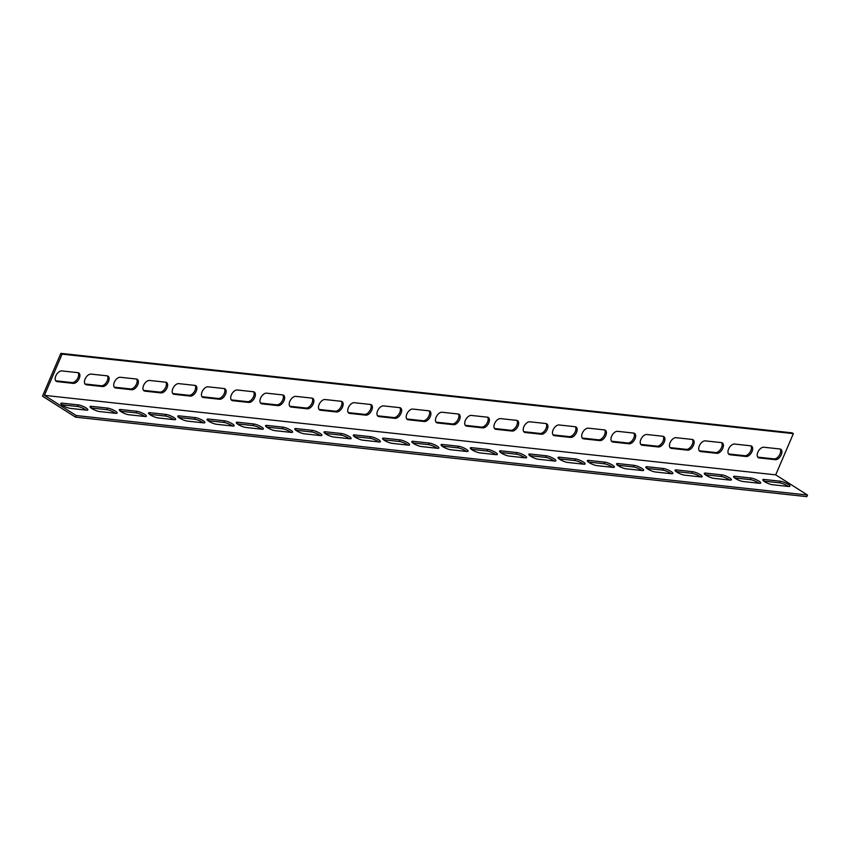 <?xml version="1.0" encoding="UTF-8"?>
<svg xmlns="http://www.w3.org/2000/svg" width="850" height="850" viewBox="0 0 850 850"><rect width="100%" height="100%" fill="white"/><g stroke="black" fill="none" stroke-linecap="round" stroke-linejoin="round"><path stroke-width="1.27" d="M777.357 475.904L775.699 474.853L44.423 395.356L76.224 415.544L807.5 495.04L777.357 475.904M751.018 478.04A5.971 1.328 -156.8 0 1 757.35 480.229A5.971 1.328 -156.8 0 1 760.644 483.013A5.971 1.328 -156.8 0 1 759.273 483.278L743.187 481.536A5.971 1.328 -156.8 0 1 736.865 479.347A5.971 1.328 -156.8 0 1 733.571 476.553A5.971 1.328 -156.8 0 1 734.931 476.287L751.018 478.04L750.327 479.644L734.559 477.934M692.516 471.676A5.971 1.328 -156.8 0 1 698.849 473.864A5.971 1.328 -156.8 0 1 702.143 476.648A5.971 1.328 -156.8 0 1 700.772 476.924L684.686 475.171A5.971 1.328 -156.8 0 1 678.364 472.983A5.971 1.328 -156.8 0 1 675.07 470.199A5.971 1.328 -156.8 0 1 676.43 469.933L692.516 471.676L691.826 473.28L676.058 471.569M634.015 465.322A5.971 1.328 -156.8 0 1 640.347 467.511A5.971 1.328 -156.8 0 1 643.631 470.294A5.971 1.328 -156.8 0 1 642.271 470.56L626.184 468.817A5.971 1.328 -156.8 0 1 619.862 466.629A5.971 1.328 -156.8 0 1 616.569 463.834A5.971 1.328 -156.8 0 1 617.929 463.569L634.015 465.322L633.324 466.926L617.557 465.205M575.514 458.957A5.971 1.328 -156.8 0 1 581.846 461.146A5.971 1.328 -156.8 0 1 585.129 463.93A5.971 1.328 -156.8 0 1 583.769 464.206L567.683 462.453A5.971 1.328 -156.8 0 1 561.361 460.264A5.971 1.328 -156.8 0 1 558.067 457.481A5.971 1.328 -156.8 0 1 559.428 457.204L575.514 458.957L574.823 460.562L559.056 458.851M517.013 452.593A5.971 1.328 -156.8 0 1 523.334 454.782A5.971 1.328 -156.8 0 1 526.628 457.576A5.971 1.328 -156.8 0 1 525.268 457.842L509.182 456.089A5.971 1.328 -156.8 0 1 502.86 453.9A5.971 1.328 -156.8 0 1 499.566 451.116A5.971 1.328 -156.8 0 1 500.926 450.851L517.013 452.593L516.322 454.208L500.554 452.487M458.511 446.239A5.971 1.328 -156.8 0 1 464.833 448.428A5.971 1.328 -156.8 0 1 468.127 451.212A5.971 1.328 -156.8 0 1 466.767 451.478L450.681 449.735A5.971 1.328 -156.8 0 1 444.348 447.546A5.971 1.328 -156.8 0 1 441.065 444.763A5.971 1.328 -156.8 0 1 442.425 444.486L458.511 446.239L457.821 447.844L442.053 446.133M400.01 439.875A5.971 1.328 -156.8 0 1 406.332 442.064A5.971 1.328 -156.8 0 1 409.626 444.858A5.971 1.328 -156.8 0 1 408.266 445.124L392.179 443.371A5.971 1.328 -156.8 0 1 385.847 441.182A5.971 1.328 -156.8 0 1 382.553 438.398A5.971 1.328 -156.8 0 1 383.924 438.132L400.01 439.875L399.319 441.49L383.552 439.769M341.509 433.521A5.971 1.328 -156.8 0 1 347.831 435.71A5.971 1.328 -156.8 0 1 351.124 438.494A5.971 1.328 -156.8 0 1 349.764 438.759L333.678 437.017A5.971 1.328 -156.8 0 1 327.346 434.828A5.971 1.328 -156.8 0 1 324.052 432.034A5.971 1.328 -156.8 0 1 325.422 431.768L341.509 433.521L340.818 435.126L325.051 433.415M283.007 427.157A5.971 1.328 -156.8 0 1 289.329 429.346A5.971 1.328 -156.8 0 1 292.623 432.129A5.971 1.328 -156.8 0 1 291.263 432.406L275.177 430.652A5.971 1.328 -156.8 0 1 268.844 428.464A5.971 1.328 -156.8 0 1 265.551 425.68A5.971 1.328 -156.8 0 1 266.911 425.414L283.007 427.157L282.317 428.761L266.549 427.051M224.506 420.803A5.971 1.328 -156.8 0 1 230.828 422.992A5.971 1.328 -156.8 0 1 234.122 425.776A5.971 1.328 -156.8 0 1 232.762 426.041L216.676 424.299A5.971 1.328 -156.8 0 1 210.343 422.11A5.971 1.328 -156.8 0 1 207.049 419.316A5.971 1.328 -156.8 0 1 208.409 419.05L224.506 420.803L223.816 422.408L208.048 420.686M166.005 414.439A5.971 1.328 -156.8 0 1 172.327 416.627A5.971 1.328 -156.8 0 1 175.621 419.411A5.971 1.328 -156.8 0 1 174.261 419.688L158.174 417.934A5.971 1.328 -156.8 0 1 151.842 415.746A5.971 1.328 -156.8 0 1 148.548 412.962A5.971 1.328 -156.8 0 1 149.908 412.686L166.005 414.439L165.314 416.043L149.547 414.332M107.493 408.085A5.971 1.328 -156.8 0 1 113.826 410.263A5.971 1.328 -156.8 0 1 117.119 413.058A5.971 1.328 -156.8 0 1 115.759 413.323L99.673 411.57A5.971 1.328 -156.8 0 1 93.341 409.392A5.971 1.328 -156.8 0 1 90.047 406.598A5.971 1.328 -156.8 0 1 91.407 406.332L107.493 408.085L106.813 409.689L91.046 407.968M78.243 404.897A5.971 1.328 -156.8 0 1 84.575 407.086A5.971 1.328 -156.8 0 1 87.869 409.881A5.971 1.328 -156.8 0 1 86.509 410.146L70.422 408.393A5.971 1.328 -156.8 0 1 64.09 406.204A5.971 1.328 -156.8 0 1 60.796 403.421A5.971 1.328 -156.8 0 1 62.156 403.155L78.243 404.897L77.562 406.502L61.795 404.791M136.744 411.262A5.971 1.328 -156.8 0 1 143.076 413.451A5.971 1.328 -156.8 0 1 146.37 416.234A5.971 1.328 -156.8 0 1 145.01 416.5L128.924 414.757A5.971 1.328 -156.8 0 1 122.591 412.569A5.971 1.328 -156.8 0 1 119.297 409.774A5.971 1.328 -156.8 0 1 120.657 409.509L136.744 411.262L136.064 412.866L120.296 411.156M195.256 417.616A5.971 1.328 -156.8 0 1 201.577 419.804A5.971 1.328 -156.8 0 1 204.871 422.599A5.971 1.328 -156.8 0 1 203.511 422.864L187.425 421.111A5.971 1.328 -156.8 0 1 181.093 418.922A5.971 1.328 -156.8 0 1 177.799 416.139A5.971 1.328 -156.8 0 1 179.159 415.873L195.256 417.616L194.565 419.231L178.798 417.509M253.757 423.98A5.971 1.328 -156.8 0 1 260.079 426.169A5.971 1.328 -156.8 0 1 263.373 428.953A5.971 1.328 -156.8 0 1 262.012 429.218L245.926 427.476A5.971 1.328 -156.8 0 1 239.594 425.287A5.971 1.328 -156.8 0 1 236.3 422.503A5.971 1.328 -156.8 0 1 237.66 422.227L253.757 423.98L253.066 425.584L237.299 423.874M312.258 430.344A5.971 1.328 -156.8 0 1 318.58 432.522A5.971 1.328 -156.8 0 1 321.874 435.317A5.971 1.328 -156.8 0 1 320.514 435.582L304.428 433.829A5.971 1.328 -156.8 0 1 298.095 431.651A5.971 1.328 -156.8 0 1 294.801 428.857A5.971 1.328 -156.8 0 1 296.172 428.591L312.258 430.344L311.567 431.949L295.8 430.228M370.759 436.698A5.971 1.328 -156.8 0 1 377.081 438.887A5.971 1.328 -156.8 0 1 380.375 441.671A5.971 1.328 -156.8 0 1 379.015 441.947L362.929 440.194A5.971 1.328 -156.8 0 1 356.596 438.005A5.971 1.328 -156.8 0 1 353.303 435.221A5.971 1.328 -156.8 0 1 354.673 434.945L370.759 436.698L370.069 438.303L354.301 436.592M429.261 443.062A5.971 1.328 -156.8 0 1 435.582 445.251A5.971 1.328 -156.8 0 1 438.876 448.035A5.971 1.328 -156.8 0 1 437.516 448.301L421.43 446.558A5.971 1.328 -156.8 0 1 415.098 444.369A5.971 1.328 -156.8 0 1 411.814 441.575A5.971 1.328 -156.8 0 1 413.174 441.309L429.261 443.062L428.57 444.667L412.803 442.946M487.762 449.416A5.971 1.328 -156.8 0 1 494.084 451.605A5.971 1.328 -156.8 0 1 497.377 454.389A5.971 1.328 -156.8 0 1 496.017 454.665L479.931 452.912A5.971 1.328 -156.8 0 1 473.599 450.723A5.971 1.328 -156.8 0 1 470.316 447.939A5.971 1.328 -156.8 0 1 471.676 447.674L487.762 449.416L487.071 451.021L471.304 449.31M546.263 455.781A5.971 1.328 -156.8 0 1 552.585 457.969A5.971 1.328 -156.8 0 1 555.879 460.753A5.971 1.328 -156.8 0 1 554.519 461.019L538.433 459.276A5.971 1.328 -156.8 0 1 532.111 457.087A5.971 1.328 -156.8 0 1 528.817 454.293A5.971 1.328 -156.8 0 1 530.177 454.027L546.263 455.781L545.572 457.385L529.805 455.674M604.764 462.134A5.971 1.328 -156.8 0 1 611.097 464.323A5.971 1.328 -156.8 0 1 614.38 467.118A5.971 1.328 -156.8 0 1 613.02 467.383L596.934 465.63A5.971 1.328 -156.8 0 1 590.612 463.441A5.971 1.328 -156.8 0 1 587.318 460.658A5.971 1.328 -156.8 0 1 588.678 460.392L604.764 462.134L604.074 463.739L588.306 462.028M663.266 468.499A5.971 1.328 -156.8 0 1 669.598 470.688A5.971 1.328 -156.8 0 1 672.892 473.471A5.971 1.328 -156.8 0 1 671.521 473.737L655.435 471.994A5.971 1.328 -156.8 0 1 649.113 469.806A5.971 1.328 -156.8 0 1 645.819 467.022A5.971 1.328 -156.8 0 1 647.179 466.746L663.266 468.499L662.575 470.103L646.808 468.392M721.767 474.853A5.971 1.328 -156.8 0 1 728.099 477.041A5.971 1.328 -156.8 0 1 731.393 479.836A5.971 1.328 -156.8 0 1 730.023 480.101L713.936 478.348A5.971 1.328 -156.8 0 1 707.614 476.159A5.971 1.328 -156.8 0 1 704.321 473.376A5.971 1.328 -156.8 0 1 705.681 473.11L721.767 474.853L721.076 476.467L705.309 474.746M780.268 481.217A5.971 1.328 -156.8 0 1 786.601 483.406A5.971 1.328 -156.8 0 1 789.894 486.189A5.971 1.328 -156.8 0 1 788.534 486.466L772.438 484.712A5.971 1.328 -156.8 0 1 766.116 482.524A5.971 1.328 -156.8 0 1 762.822 479.74A5.971 1.328 -156.8 0 1 764.182 479.464L780.268 481.217L779.577 482.821L763.81 481.111M775.699 474.853L793.369 433.638L62.093 354.142L44.423 395.356M729.98 454.761A5.971 3.432 -57.6 0 1 729.066 454.442A5.971 3.432 -57.6 0 1 728.96 448.279A5.971 3.432 -57.6 0 1 734.559 444.051L750.656 445.804A5.971 3.432 -57.6 0 1 751.559 446.112A5.971 3.432 -57.6 0 1 751.666 452.285A5.971 3.432 -57.6 0 1 746.066 456.503L729.98 454.761L728.737 453.974L744.823 455.717A5.971 3.432 122.4 0 0 750.104 452.051A5.971 3.432 122.4 0 0 750.869 445.836M671.468 448.396A5.971 3.432 -57.6 0 1 670.565 448.088A5.971 3.432 -57.6 0 1 670.459 441.915A5.971 3.432 -57.6 0 1 676.058 437.686L692.155 439.439A5.971 3.432 -57.6 0 1 693.058 439.748A5.971 3.432 -57.6 0 1 693.164 445.921A5.971 3.432 -57.6 0 1 687.565 450.149L671.468 448.396L670.236 447.61L686.322 449.363A5.971 3.432 122.4 0 0 691.602 445.687A5.971 3.432 122.4 0 0 692.367 439.471M612.967 442.032A5.971 3.432 -57.6 0 1 612.064 441.724A5.971 3.432 -57.6 0 1 611.957 435.551A5.971 3.432 -57.6 0 1 617.557 431.332L633.643 433.075A5.971 3.432 -57.6 0 1 634.557 433.394A5.971 3.432 -57.6 0 1 634.663 439.556A5.971 3.432 -57.6 0 1 629.064 443.785L612.967 442.032L611.734 441.246L627.821 442.999A5.971 3.432 122.4 0 0 633.101 439.333A5.971 3.432 122.4 0 0 633.866 433.118M554.466 435.678A5.971 3.432 -57.6 0 1 553.562 435.37A5.971 3.432 -57.6 0 1 553.456 429.197A5.971 3.432 -57.6 0 1 559.056 424.968L575.142 426.721A5.971 3.432 -57.6 0 1 576.056 427.029A5.971 3.432 -57.6 0 1 576.162 433.203A5.971 3.432 -57.6 0 1 570.562 437.421L554.466 435.678L553.233 434.892L569.319 436.634A5.971 3.432 122.4 0 0 574.6 432.969A5.971 3.432 122.4 0 0 575.365 426.753M495.964 429.314A5.971 3.432 -57.6 0 1 495.061 429.006A5.971 3.432 -57.6 0 1 494.955 422.832A5.971 3.432 -57.6 0 1 500.554 418.614L516.641 420.357A5.971 3.432 -57.6 0 1 517.554 420.665A5.971 3.432 -57.6 0 1 517.661 426.838A5.971 3.432 -57.6 0 1 512.051 431.067L495.964 429.314L494.732 428.527L510.818 430.281A5.971 3.432 122.4 0 0 516.099 426.615A5.971 3.432 122.4 0 0 516.853 420.389M437.463 422.96A5.971 3.432 -57.6 0 1 436.56 422.652A5.971 3.432 -57.6 0 1 436.454 416.479A5.971 3.432 -57.6 0 1 442.053 412.25L458.139 414.003A5.971 3.432 -57.6 0 1 459.053 414.311A5.971 3.432 -57.6 0 1 459.159 420.484A5.971 3.432 -57.6 0 1 453.549 424.703L437.463 422.96L436.231 422.174L452.317 423.916A5.971 3.432 122.4 0 0 457.598 420.251A5.971 3.432 122.4 0 0 458.352 414.035M378.962 416.596A5.971 3.432 -57.6 0 1 378.059 416.288A5.971 3.432 -57.6 0 1 377.953 410.114A5.971 3.432 -57.6 0 1 383.552 405.896L399.638 407.639A5.971 3.432 -57.6 0 1 400.552 407.947A5.971 3.432 -57.6 0 1 400.658 414.12A5.971 3.432 -57.6 0 1 395.048 418.349L378.962 416.596L377.729 415.809L393.816 417.562A5.971 3.432 122.4 0 0 399.096 413.897A5.971 3.432 122.4 0 0 399.851 407.671M320.461 410.242A5.971 3.432 -57.6 0 1 319.558 409.923A5.971 3.432 -57.6 0 1 319.451 403.761A5.971 3.432 -57.6 0 1 325.051 399.532L341.137 401.285A5.971 3.432 -57.6 0 1 342.051 401.593A5.971 3.432 -57.6 0 1 342.146 407.766A5.971 3.432 -57.6 0 1 336.547 411.984L320.461 410.242L319.228 409.456L335.314 411.198A5.971 3.432 122.4 0 0 340.595 407.533A5.971 3.432 122.4 0 0 341.349 401.317M261.959 403.877A5.971 3.432 -57.6 0 1 261.056 403.569A5.971 3.432 -57.6 0 1 260.95 397.396A5.971 3.432 -57.6 0 1 266.549 393.168L282.636 394.921A5.971 3.432 -57.6 0 1 283.549 395.229A5.971 3.432 -57.6 0 1 283.645 401.402A5.971 3.432 -57.6 0 1 278.046 405.631L261.959 403.877L260.716 403.091L276.813 404.844A5.971 3.432 122.4 0 0 282.094 401.179A5.971 3.432 122.4 0 0 282.848 394.953M203.458 397.513A5.971 3.432 -57.6 0 1 202.555 397.205A5.971 3.432 -57.6 0 1 202.449 391.032A5.971 3.432 -57.6 0 1 208.048 386.814L224.134 388.556A5.971 3.432 -57.6 0 1 225.038 388.875A5.971 3.432 -57.6 0 1 225.144 395.038A5.971 3.432 -57.6 0 1 219.544 399.266L203.458 397.513L202.215 396.727L218.312 398.48A5.971 3.432 122.4 0 0 223.593 394.814A5.971 3.432 122.4 0 0 224.347 388.599M144.957 391.159A5.971 3.432 -57.6 0 1 144.054 390.851A5.971 3.432 -57.6 0 1 143.947 384.678A5.971 3.432 -57.6 0 1 149.547 380.449L165.633 382.203A5.971 3.432 -57.6 0 1 166.536 382.511A5.971 3.432 -57.6 0 1 166.643 388.684A5.971 3.432 -57.6 0 1 161.043 392.913L144.957 391.159L143.714 390.373L159.8 392.116A5.971 3.432 122.4 0 0 165.091 388.45A5.971 3.432 122.4 0 0 165.846 382.234M86.456 384.795A5.971 3.432 -57.6 0 1 85.542 384.487A5.971 3.432 -57.6 0 1 85.446 378.314A5.971 3.432 -57.6 0 1 91.046 374.096L107.132 375.838A5.971 3.432 -57.6 0 1 108.035 376.146A5.971 3.432 -57.6 0 1 108.141 382.319A5.971 3.432 -57.6 0 1 102.542 386.548L86.456 384.795L85.213 384.009L101.299 385.762A5.971 3.432 122.4 0 0 106.59 382.096A5.971 3.432 122.4 0 0 107.344 375.87M57.205 381.618A5.971 3.432 -57.6 0 1 56.291 381.31A5.971 3.432 -57.6 0 1 56.196 375.137A5.971 3.432 -57.6 0 1 61.795 370.908L77.881 372.661A5.971 3.432 -57.6 0 1 78.784 372.969A5.971 3.432 -57.6 0 1 78.891 379.142A5.971 3.432 -57.6 0 1 73.291 383.371L57.205 381.618L55.962 380.832L72.048 382.585A5.971 3.432 122.4 0 0 77.339 378.919A5.971 3.432 122.4 0 0 78.094 372.693M115.706 387.983A5.971 3.432 -57.6 0 1 114.793 387.664A5.971 3.432 -57.6 0 1 114.697 381.501A5.971 3.432 -57.6 0 1 120.296 377.272L136.383 379.026A5.971 3.432 -57.6 0 1 137.286 379.334A5.971 3.432 -57.6 0 1 137.392 385.507A5.971 3.432 -57.6 0 1 131.793 389.725L115.706 387.983L114.463 387.196L130.549 388.939A5.971 3.432 122.4 0 0 135.841 385.273A5.971 3.432 122.4 0 0 136.595 379.058M174.208 394.336A5.971 3.432 -57.6 0 1 173.304 394.028A5.971 3.432 -57.6 0 1 173.198 387.855A5.971 3.432 -57.6 0 1 178.798 383.637L194.884 385.379A5.971 3.432 -57.6 0 1 195.787 385.688A5.971 3.432 -57.6 0 1 195.893 391.861A5.971 3.432 -57.6 0 1 190.294 396.089L174.208 394.336L172.964 393.55L189.061 395.303A5.971 3.432 122.4 0 0 194.342 391.638A5.971 3.432 122.4 0 0 195.096 385.411M232.709 400.701A5.971 3.432 -57.6 0 1 231.806 400.392A5.971 3.432 -57.6 0 1 231.699 394.219A5.971 3.432 -57.6 0 1 237.299 389.991L253.385 391.744A5.971 3.432 -57.6 0 1 254.288 392.052A5.971 3.432 -57.6 0 1 254.394 398.225A5.971 3.432 -57.6 0 1 248.795 402.443L232.709 400.701L231.466 399.914L247.562 401.657A5.971 3.432 122.4 0 0 252.843 397.991A5.971 3.432 122.4 0 0 253.597 391.776M291.21 407.054A5.971 3.432 -57.6 0 1 290.307 406.746A5.971 3.432 -57.6 0 1 290.201 400.573A5.971 3.432 -57.6 0 1 295.8 396.355L311.886 398.098A5.971 3.432 -57.6 0 1 312.8 398.406A5.971 3.432 -57.6 0 1 312.896 404.579A5.971 3.432 -57.6 0 1 307.296 408.808L291.21 407.054L289.967 406.268L306.064 408.021A5.971 3.432 122.4 0 0 311.344 404.356A5.971 3.432 122.4 0 0 312.099 398.129M349.711 413.419A5.971 3.432 -57.6 0 1 348.808 413.111A5.971 3.432 -57.6 0 1 348.702 406.938A5.971 3.432 -57.6 0 1 354.301 402.709L370.388 404.462A5.971 3.432 -57.6 0 1 371.301 404.77A5.971 3.432 -57.6 0 1 371.397 410.943A5.971 3.432 -57.6 0 1 365.797 415.161L349.711 413.419L348.479 412.632L364.565 414.375A5.971 3.432 122.4 0 0 369.846 410.709A5.971 3.432 122.4 0 0 370.6 404.494M408.212 419.772A5.971 3.432 -57.6 0 1 407.309 419.464A5.971 3.432 -57.6 0 1 407.203 413.291A5.971 3.432 -57.6 0 1 412.803 409.073L428.889 410.816A5.971 3.432 -57.6 0 1 429.803 411.134A5.971 3.432 -57.6 0 1 429.909 417.297A5.971 3.432 -57.6 0 1 424.299 421.526L408.212 419.772L406.98 418.986L423.066 420.739A5.971 3.432 122.4 0 0 428.347 417.074A5.971 3.432 122.4 0 0 429.101 410.858M466.714 426.137A5.971 3.432 -57.6 0 1 465.811 425.829A5.971 3.432 -57.6 0 1 465.704 419.656A5.971 3.432 -57.6 0 1 471.304 415.427L487.39 417.18A5.971 3.432 -57.6 0 1 488.304 417.488A5.971 3.432 -57.6 0 1 488.41 423.661A5.971 3.432 -57.6 0 1 482.8 427.89L466.714 426.137L465.481 425.351L481.567 427.104A5.971 3.432 122.4 0 0 486.848 423.438A5.971 3.432 122.4 0 0 487.603 417.212M525.215 432.501A5.971 3.432 -57.6 0 1 524.312 432.183A5.971 3.432 -57.6 0 1 524.206 426.02A5.971 3.432 -57.6 0 1 529.805 421.791L545.891 423.544A5.971 3.432 -57.6 0 1 546.805 423.853A5.971 3.432 -57.6 0 1 546.911 430.026A5.971 3.432 -57.6 0 1 541.301 434.244L525.215 432.501L523.983 431.715L540.069 433.457A5.971 3.432 122.4 0 0 545.349 429.792A5.971 3.432 122.4 0 0 546.114 423.576M583.716 438.855A5.971 3.432 -57.6 0 1 582.813 438.547A5.971 3.432 -57.6 0 1 582.707 432.374A5.971 3.432 -57.6 0 1 588.306 428.156L604.393 429.898A5.971 3.432 -57.6 0 1 605.306 430.206A5.971 3.432 -57.6 0 1 605.412 436.379A5.971 3.432 -57.6 0 1 599.813 440.608L583.716 438.855L582.484 438.069L598.57 439.822A5.971 3.432 122.4 0 0 603.851 436.156A5.971 3.432 122.4 0 0 604.616 429.93M642.218 445.219A5.971 3.432 -57.6 0 1 641.314 444.911A5.971 3.432 -57.6 0 1 641.208 438.738A5.971 3.432 -57.6 0 1 646.808 434.509L662.894 436.263A5.971 3.432 -57.6 0 1 663.808 436.571A5.971 3.432 -57.6 0 1 663.914 442.744A5.971 3.432 -57.6 0 1 658.314 446.962L642.218 445.219L640.985 444.433L657.071 446.176A5.971 3.432 122.4 0 0 662.352 442.51A5.971 3.432 122.4 0 0 663.117 436.294M700.729 451.573A5.971 3.432 -57.6 0 1 699.816 451.265A5.971 3.432 -57.6 0 1 699.709 445.092A5.971 3.432 -57.6 0 1 705.309 440.874L721.406 442.616A5.971 3.432 -57.6 0 1 722.309 442.924A5.971 3.432 -57.6 0 1 722.415 449.098A5.971 3.432 -57.6 0 1 716.816 453.326L700.729 451.573L699.486 450.787L715.572 452.54A5.971 3.432 122.4 0 0 720.853 448.874A5.971 3.432 122.4 0 0 721.618 442.648M759.231 457.938A5.971 3.432 -57.6 0 1 758.317 457.629A5.971 3.432 -57.6 0 1 758.211 451.456A5.971 3.432 -57.6 0 1 763.81 447.228L779.907 448.981A5.971 3.432 -57.6 0 1 780.81 449.289A5.971 3.432 -57.6 0 1 780.916 455.462A5.971 3.432 -57.6 0 1 775.317 459.68L759.231 457.938L757.987 457.151L774.074 458.894A5.971 3.432 122.4 0 0 779.354 455.228A5.971 3.432 122.4 0 0 780.119 449.013M807.5 495.04L806.809 496.644L75.533 417.148L42.5 396.174L60.849 353.356L62.093 354.142M758.954 483.246A5.971 1.328 23.2 0 0 750.327 479.644M700.453 476.882A5.971 1.328 23.2 0 0 691.826 473.28M641.952 470.528A5.971 1.328 23.2 0 0 633.324 466.926M583.451 464.164A5.971 1.328 23.2 0 0 574.823 460.562M524.949 457.81A5.971 1.328 23.2 0 0 516.322 454.208M466.448 451.446A5.971 1.328 23.2 0 0 457.821 447.844M407.947 445.092A5.971 1.328 23.2 0 0 399.319 441.49M349.446 438.728A5.971 1.328 23.2 0 0 340.818 435.126M290.944 432.363A5.971 1.328 23.2 0 0 282.317 428.761M232.443 426.009A5.971 1.328 23.2 0 0 223.816 422.408M173.942 419.645A5.971 1.328 23.2 0 0 165.314 416.043M115.441 413.291A5.971 1.328 23.2 0 0 106.813 409.689M86.19 410.114A5.971 1.328 23.2 0 0 77.562 406.502M144.691 416.468A5.971 1.328 23.2 0 0 136.064 412.866M203.192 422.832A5.971 1.328 23.2 0 0 194.565 419.231M261.694 429.186A5.971 1.328 23.2 0 0 253.066 425.584M320.195 435.551A5.971 1.328 23.2 0 0 311.567 431.949M378.696 441.904A5.971 1.328 23.2 0 0 370.069 438.303M437.197 448.269A5.971 1.328 23.2 0 0 428.57 444.667M495.699 454.623A5.971 1.328 23.2 0 0 487.071 451.021M554.2 460.987A5.971 1.328 23.2 0 0 545.572 457.385M612.701 467.351A5.971 1.328 23.2 0 0 604.074 463.739M671.202 473.705A5.971 1.328 23.2 0 0 662.575 470.103M729.704 480.069A5.971 1.328 23.2 0 0 721.076 476.467M788.205 486.423A5.971 1.328 23.2 0 0 779.577 482.821M793.369 433.638L792.126 432.852L60.849 353.356M75.533 417.148L76.224 415.544M744.823 455.717L746.066 456.503M686.322 449.363L687.565 450.149M627.821 442.999L629.064 443.785M569.319 436.634L570.562 437.421M510.818 430.281L512.051 431.067M452.317 423.916L453.549 424.703M393.816 417.562L395.048 418.349M335.314 411.198L336.547 411.984M276.813 404.844L278.046 405.631M218.312 398.48L219.544 399.266M159.8 392.116L161.043 392.913M101.299 385.762L102.542 386.548M72.048 382.585L73.291 383.371M130.549 388.939L131.793 389.725M189.061 395.303L190.294 396.089M247.562 401.657L248.795 402.443M306.064 408.021L307.296 408.808M364.565 414.375L365.797 415.161M423.066 420.739L424.299 421.526M481.567 427.104L482.8 427.89M540.069 433.457L541.301 434.244M598.57 439.822L599.813 440.608M657.071 446.176L658.314 446.962M715.572 452.54L716.816 453.326M774.074 458.894L775.317 459.68M734.931 476.287L734.315 477.732M676.43 469.933L675.814 471.368M617.929 463.569L617.312 465.003M559.428 457.204L558.811 458.649M500.926 450.851L500.31 452.285M442.425 444.486L441.809 445.931M383.924 438.132L383.308 439.567M325.422 431.768L324.796 433.213M266.911 425.414L266.294 426.849M208.409 419.05L207.793 420.495M149.908 412.686L149.292 414.131M91.407 406.332L90.791 407.766M62.156 403.155L61.54 404.589M120.657 409.509L120.041 410.954M179.159 415.873L178.542 417.308M237.66 422.227L237.044 423.672M296.172 428.591L295.545 430.026M354.673 434.945L354.046 436.39M413.174 441.309L412.558 442.754M471.676 447.674L471.059 449.108M530.177 454.027L529.561 455.473M588.678 460.392L588.062 461.826M647.179 466.746L646.563 468.191M705.681 473.11L705.064 474.544M764.182 479.464L763.566 480.909"/></g></svg>

